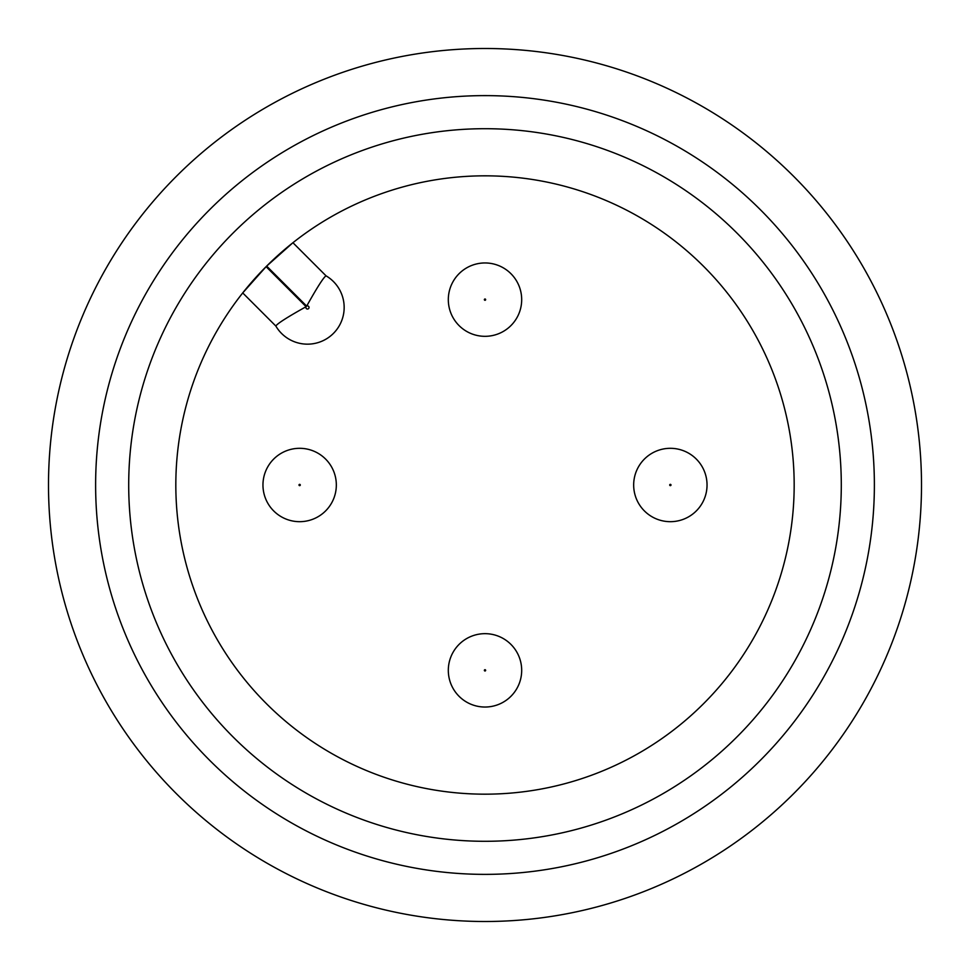 <?xml version="1.0" encoding="UTF-8"?>
<svg xmlns="http://www.w3.org/2000/svg" width="970" height="970" viewBox="0 0 970 970"><rect width="100%" height="100%" fill="white"/><g stroke="black" fill="none" stroke-linecap="round" stroke-linejoin="round"><path stroke-width="1.45" d="M485 794.175A309.175 309.175 0 0 0 752.756 330.418A309.175 309.175 0 0 0 217.244 330.418A309.175 309.175 0 0 0 485 794.175M266.665 266.107L292.928 242.718L326.053 275.844A36.678 36.678 0 0 1 333.413 333.413A36.678 36.678 0 0 1 275.844 326.053L242.718 292.928L266.107 266.665L306.12 306.678C287.181 317.263 277.093 323.725 275.844 326.053A36.678 36.678 0 0 0 333.413 333.413A36.678 36.678 0 0 0 326.053 275.844C323.725 277.093 317.263 287.181 306.678 306.12L266.665 266.107M485 921.5A436.5 436.5 0 0 1 106.979 266.75A436.5 436.5 0 0 1 863.021 266.75A436.5 436.5 0 0 1 485 921.5M485 841.293A356.293 356.293 0 0 1 176.443 306.847A356.293 356.293 0 0 1 793.557 306.847A356.293 356.293 0 0 1 485 841.293M485 874.37A389.37 389.37 0 0 0 822.208 290.309A389.37 389.37 0 0 0 147.792 290.309A389.37 389.37 0 0 0 485 874.37M485 707.033A36.678 36.678 0 0 1 453.232 652.01A36.678 36.678 0 0 1 516.767 652.01A36.678 36.678 0 0 1 485 707.033A36.678 36.678 0 0 1 453.232 652.01A36.678 36.678 0 0 1 516.767 652.01A36.678 36.678 0 0 1 485 707.033M670.355 521.678A36.678 36.678 0 0 1 638.587 466.655A36.678 36.678 0 0 1 702.122 466.655A36.678 36.678 0 0 1 670.355 521.678A36.678 36.678 0 0 1 638.587 466.655A36.678 36.678 0 0 1 702.122 466.655A36.678 36.678 0 0 1 670.355 521.678M299.645 521.678A36.678 36.678 0 0 1 267.878 466.655A36.678 36.678 0 0 1 331.413 466.655A36.678 36.678 0 0 1 299.645 521.678A36.678 36.678 0 0 1 267.878 466.655A36.678 36.678 0 0 1 331.413 466.655A36.678 36.678 0 0 1 299.645 521.678M485 336.323A36.678 36.678 0 0 1 453.232 281.3A36.678 36.678 0 0 1 516.767 281.3A36.678 36.678 0 0 1 485 336.323A36.678 36.678 0 0 1 453.232 281.3A36.678 36.678 0 0 1 516.767 281.3A36.678 36.678 0 0 1 485 336.323M485 300.288A0.643 0.643 0 0 0 485.558 299.318A0.643 0.643 0 0 0 484.442 299.318A0.643 0.643 0 0 0 485 300.288M670.355 485.643A0.643 0.643 0 0 0 670.913 484.673A0.643 0.643 0 0 0 669.797 484.673A0.643 0.643 0 0 0 670.355 485.643M485 670.997A0.643 0.643 0 0 0 485.558 670.028A0.643 0.643 0 0 0 484.442 670.028A0.643 0.643 0 0 0 485 670.997M299.645 485.643A0.643 0.643 0 0 0 300.203 484.673A0.643 0.643 0 0 0 299.087 484.673A0.643 0.643 0 0 0 299.645 485.643M306.12 306.678A1.576 1.576 0 0 0 307.199 309.018A1.576 1.576 0 0 0 309.018 307.199A1.576 1.576 0 0 0 306.678 306.12"/></g></svg>
